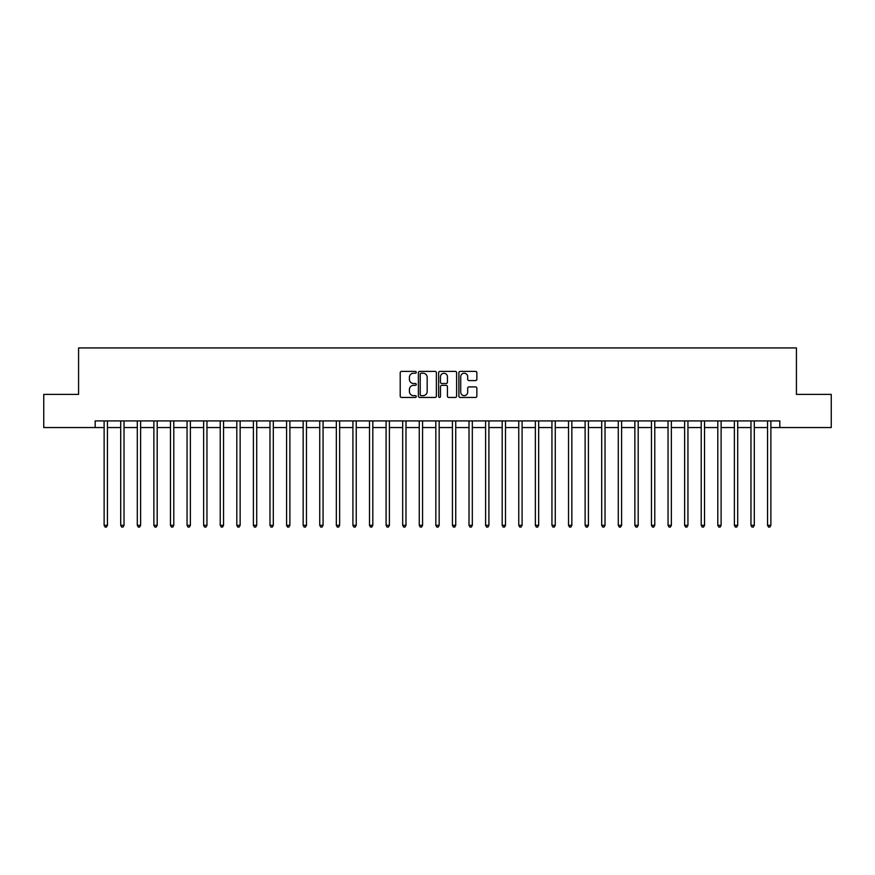 <?xml version="1.0" encoding="UTF-8"?>
<svg xmlns="http://www.w3.org/2000/svg" width="875" height="875" viewBox="0 0 875 875"><rect width="100%" height="100%" fill="white"/><g stroke="black" fill="none" stroke-linecap="round" stroke-linejoin="round"><path stroke-width="1.31" d="M416.27 372.312A0.908 0.908 0 0 0 415.363 371.405L401.516 371.405A1.302 1.302 0 0 0 400.214 372.706L400.214 396.145A1.302 1.302 0 0 0 401.516 397.447L415.363 397.447A0.908 0.908 0 0 0 416.27 396.539A0.908 0.908 0 0 0 415.363 395.631L413.569 395.631A4.167 4.167 0 0 1 409.402 391.453L409.402 389.506A4.167 4.167 0 0 1 413.569 385.339L415.363 385.339A0.908 0.908 0 0 0 416.27 384.42A0.908 0.908 0 0 0 415.363 383.512L413.569 383.512A4.167 4.167 0 0 1 409.402 379.345L409.402 377.388A4.167 4.167 0 0 1 413.569 373.22L415.363 373.22A0.908 0.908 0 0 0 416.27 372.312M475.562 380.581A1.302 1.302 0 0 0 476.864 379.28L476.864 372.706A1.302 1.302 0 0 0 475.562 371.405L460.195 371.405A1.302 1.302 0 0 0 458.894 372.706L458.894 396.145A1.302 1.302 0 0 0 460.195 397.447L475.562 397.447A1.302 1.302 0 0 0 476.864 396.145L476.864 388.205A1.302 1.302 0 0 0 475.562 386.903L468.989 386.903A1.302 1.302 0 0 0 467.688 388.205L467.688 392.142A3.489 3.489 0 0 1 464.198 395.631A3.489 3.489 0 0 1 460.72 392.142L460.72 376.709A3.489 3.489 0 0 1 464.198 373.22A3.489 3.489 0 0 1 467.688 376.709L467.688 379.28A1.302 1.302 0 0 0 468.989 380.581L475.562 380.581M95.167 427.547L43.75 427.547L43.75 394.373L78.575 394.373L78.575 347.933L796.425 347.933L796.425 394.373L831.25 394.373L831.25 427.547L779.833 427.547L779.833 420.919L95.167 420.919L95.167 427.547L104.125 427.547M436.362 372.706A1.302 1.302 0 0 0 435.061 371.405L419.694 371.405A1.302 1.302 0 0 0 418.392 372.706L418.392 396.145A1.302 1.302 0 0 0 419.694 397.447L435.061 397.447A1.302 1.302 0 0 0 436.362 396.145L436.362 372.706M439.939 371.405L455.306 371.405A1.302 1.302 0 0 1 456.608 372.706L456.608 396.145A1.302 1.302 0 0 1 455.306 397.447L448.733 397.447A1.302 1.302 0 0 1 447.431 396.145L447.431 386.641A1.302 1.302 0 0 0 446.13 385.339L441.766 385.339A1.302 1.302 0 0 0 440.464 386.641L440.464 396.539A0.908 0.908 0 0 1 439.556 397.447A0.908 0.908 0 0 1 438.638 396.539L438.638 372.706A1.302 1.302 0 0 1 439.939 371.405M107.439 427.547L120.706 427.547M124.031 427.547L137.298 427.547M140.613 427.547L153.88 427.547M157.194 427.547L170.472 427.547M173.786 427.547L187.053 427.547M190.367 427.547L203.634 427.547M206.959 427.547L220.227 427.547M223.541 427.547L236.808 427.547M240.133 427.547L253.4 427.547M256.714 427.547L269.981 427.547M273.295 427.547L286.573 427.547M289.888 427.547L303.155 427.547M306.469 427.547L319.736 427.547M323.061 427.547L336.328 427.547M339.642 427.547L352.909 427.547M356.234 427.547L369.502 427.547M372.816 427.547L386.083 427.547M389.397 427.547L402.675 427.547M405.989 427.547L419.256 427.547M422.57 427.547L435.838 427.547M439.162 427.547L452.43 427.547M455.744 427.547L469.011 427.547M472.325 427.547L485.603 427.547M488.917 427.547L502.184 427.547M505.498 427.547L518.766 427.547M522.091 427.547L535.358 427.547M538.672 427.547L551.939 427.547M555.264 427.547L568.531 427.547M571.845 427.547L585.113 427.547M588.427 427.547L601.705 427.547M605.019 427.547L618.286 427.547M621.6 427.547L634.867 427.547M638.192 427.547L651.459 427.547M654.773 427.547L668.041 427.547M671.366 427.547L684.633 427.547M687.947 427.547L701.214 427.547M704.528 427.547L717.806 427.547M721.12 427.547L734.388 427.547M737.702 427.547L750.969 427.547M754.294 427.547L767.561 427.547M770.875 427.547L779.833 427.547M421.127 373.22A0.908 0.908 0 0 0 420.208 374.139L420.208 394.712A0.908 0.908 0 0 0 421.127 395.631L423.008 395.631A4.167 4.167 0 0 0 427.175 391.453L427.175 377.388A4.167 4.167 0 0 0 423.008 373.22L421.127 373.22M447.431 376.775A3.489 3.489 0 0 0 443.942 373.286A3.489 3.489 0 0 0 440.464 376.775L440.464 382.211A1.302 1.302 0 0 0 441.766 383.512L446.13 383.512A1.302 1.302 0 0 0 447.431 382.211L447.431 376.775M107.603 420.919L107.537 421.083A1.323 1.323 0 0 0 107.439 421.575L107.439 525.339L104.125 525.339L104.125 421.575A1.323 1.323 0 0 0 104.027 421.083L103.961 420.919M107.439 525.339L106.444 527.067L105.12 527.067L104.125 525.339M124.184 420.919L124.119 421.083A1.323 1.323 0 0 0 124.031 421.575L124.031 525.339L120.706 525.339L120.706 421.575A1.323 1.323 0 0 0 120.608 421.083L120.542 420.919M124.031 525.339L123.036 527.067L121.702 527.067L120.706 525.339M140.777 420.919L140.711 421.083A1.323 1.323 0 0 0 140.613 421.575L140.613 525.339L137.298 525.339L137.298 421.575A1.323 1.323 0 0 0 137.2 421.083L137.134 420.919M140.613 525.339L139.617 527.067L138.294 527.067L137.298 525.339M157.358 420.919L157.292 421.083A1.323 1.323 0 0 0 157.194 421.575L157.194 525.339L153.88 525.339L153.88 421.575A1.323 1.323 0 0 0 153.781 421.083L153.716 420.919M157.194 525.339L156.198 527.067L154.875 527.067L153.88 525.339M173.95 420.919L173.884 421.083A1.323 1.323 0 0 0 173.786 421.575L173.786 525.339L170.472 525.339L170.472 421.575A1.323 1.323 0 0 0 170.373 421.083L170.308 420.919M173.786 525.339L172.791 527.067L171.456 527.067L170.472 525.339M190.531 420.919L190.466 421.083A1.323 1.323 0 0 0 190.367 421.575L190.367 525.339L187.053 525.339L187.053 421.575A1.323 1.323 0 0 0 186.955 421.083L186.889 420.919M190.367 525.339L189.372 527.067L188.048 527.067L187.053 525.339M207.123 420.919L207.047 421.083A1.323 1.323 0 0 0 206.959 421.575L206.959 525.339L203.634 525.339L203.634 421.575A1.323 1.323 0 0 0 203.547 421.083L203.47 420.919M206.959 525.339L205.964 527.067L204.63 527.067L203.634 525.339M223.705 420.919L223.639 421.083A1.323 1.323 0 0 0 223.541 421.575L223.541 525.339L220.227 525.339L220.227 421.575A1.323 1.323 0 0 0 220.128 421.083L220.062 420.919M223.541 525.339L222.545 527.067L221.222 527.067L220.227 525.339M240.286 420.919L240.22 421.083A1.323 1.323 0 0 0 240.133 421.575L240.133 525.339L236.808 525.339L236.808 421.575A1.323 1.323 0 0 0 236.709 421.083L236.644 420.919M240.133 525.339L239.137 527.067L237.803 527.067L236.808 525.339M256.878 420.919L256.812 421.083A1.323 1.323 0 0 0 256.714 421.575L256.714 525.339L253.4 525.339L253.4 421.575A1.323 1.323 0 0 0 253.302 421.083L253.236 420.919M256.714 525.339L255.719 527.067L254.395 527.067L253.4 525.339M273.459 420.919L273.394 421.083A1.323 1.323 0 0 0 273.295 421.575L273.295 525.339L269.981 525.339L269.981 421.575A1.323 1.323 0 0 0 269.883 421.083L269.817 420.919M273.295 525.339L272.3 527.067L270.977 527.067L269.981 525.339M290.052 420.919L289.986 421.083A1.323 1.323 0 0 0 289.888 421.575L289.888 525.339L286.573 525.339L286.573 421.575A1.323 1.323 0 0 0 286.475 421.083L286.409 420.919M289.888 525.339L288.892 527.067L287.558 527.067L286.573 525.339M306.633 420.919L306.567 421.083A1.323 1.323 0 0 0 306.469 421.575L306.469 525.339L303.155 525.339L303.155 421.575A1.323 1.323 0 0 0 303.056 421.083L302.991 420.919M306.469 525.339L305.473 527.067L304.15 527.067L303.155 525.339M323.225 420.919L323.148 421.083A1.323 1.323 0 0 0 323.061 421.575L323.061 525.339L319.736 525.339L319.736 421.575A1.323 1.323 0 0 0 319.648 421.083L319.572 420.919M323.061 525.339L322.066 527.067L320.731 527.067L319.736 525.339M339.806 420.919L339.741 421.083A1.323 1.323 0 0 0 339.642 421.575L339.642 525.339L336.328 525.339L336.328 421.575A1.323 1.323 0 0 0 336.23 421.083L336.164 420.919M339.642 525.339L338.647 527.067L337.323 527.067L336.328 525.339M356.387 420.919L356.322 421.083A1.323 1.323 0 0 0 356.234 421.575L356.234 525.339L352.909 525.339L352.909 421.575A1.323 1.323 0 0 0 352.811 421.083L352.745 420.919M356.234 525.339L355.239 527.067L353.905 527.067L352.909 525.339M372.98 420.919L372.914 421.083A1.323 1.323 0 0 0 372.816 421.575L372.816 525.339L369.502 525.339L369.502 421.575A1.323 1.323 0 0 0 369.403 421.083L369.338 420.919M372.816 525.339L371.82 527.067L370.497 527.067L369.502 525.339M389.561 420.919L389.495 421.083A1.323 1.323 0 0 0 389.397 421.575L389.397 525.339L386.083 525.339L386.083 421.575A1.323 1.323 0 0 0 385.984 421.083L385.919 420.919M389.397 525.339L388.402 527.067L387.078 527.067L386.083 525.339M406.153 420.919L406.087 421.083A1.323 1.323 0 0 0 405.989 421.575L405.989 525.339L402.675 525.339L402.675 421.575A1.323 1.323 0 0 0 402.577 421.083L402.511 420.919M405.989 525.339L404.994 527.067L403.659 527.067L402.675 525.339M422.734 420.919L422.669 421.083A1.323 1.323 0 0 0 422.57 421.575L422.57 525.339L419.256 525.339L419.256 421.575A1.323 1.323 0 0 0 419.158 421.083L419.092 420.919M422.57 525.339L421.575 527.067L420.252 527.067L419.256 525.339M439.327 420.919L439.25 421.083A1.323 1.323 0 0 0 439.162 421.575L439.162 525.339L435.838 525.339L435.838 421.575A1.323 1.323 0 0 0 435.75 421.083L435.673 420.919M439.162 525.339L438.167 527.067L436.833 527.067L435.838 525.339M455.908 420.919L455.842 421.083A1.323 1.323 0 0 0 455.744 421.575L455.744 525.339L452.43 525.339L452.43 421.575A1.323 1.323 0 0 0 452.331 421.083L452.266 420.919M455.744 525.339L454.748 527.067L453.425 527.067L452.43 525.339M472.489 420.919L472.423 421.083A1.323 1.323 0 0 0 472.325 421.575L472.325 525.339L469.011 525.339L469.011 421.575A1.323 1.323 0 0 0 468.913 421.083L468.847 420.919M472.325 525.339L471.341 527.067L470.006 527.067L469.011 525.339M489.081 420.919L489.016 421.083A1.323 1.323 0 0 0 488.917 421.575L488.917 525.339L485.603 525.339L485.603 421.575A1.323 1.323 0 0 0 485.505 421.083L485.439 420.919M488.917 525.339L487.922 527.067L486.598 527.067L485.603 525.339M505.662 420.919L505.597 421.083A1.323 1.323 0 0 0 505.498 421.575L505.498 525.339L502.184 525.339L502.184 421.575A1.323 1.323 0 0 0 502.086 421.083L502.02 420.919M505.498 525.339L504.503 527.067L503.18 527.067L502.184 525.339M522.255 420.919L522.189 421.083A1.323 1.323 0 0 0 522.091 421.575L522.091 525.339L518.766 525.339L518.766 421.575A1.323 1.323 0 0 0 518.678 421.083L518.613 420.919M522.091 525.339L521.095 527.067L519.761 527.067L518.766 525.339M538.836 420.919L538.77 421.083A1.323 1.323 0 0 0 538.672 421.575L538.672 525.339L535.358 525.339L535.358 421.575A1.323 1.323 0 0 0 535.259 421.083L535.194 420.919M538.672 525.339L537.677 527.067L536.353 527.067L535.358 525.339M555.428 420.919L555.352 421.083A1.323 1.323 0 0 0 555.264 421.575L555.264 525.339L551.939 525.339L551.939 421.575A1.323 1.323 0 0 0 551.852 421.083L551.775 420.919M555.264 525.339L554.269 527.067L552.934 527.067L551.939 525.339M572.009 420.919L571.944 421.083A1.323 1.323 0 0 0 571.845 421.575L571.845 525.339L568.531 525.339L568.531 421.575A1.323 1.323 0 0 0 568.433 421.083L568.367 420.919M571.845 525.339L570.85 527.067L569.527 527.067L568.531 525.339M588.591 420.919L588.525 421.083A1.323 1.323 0 0 0 588.427 421.575L588.427 525.339L585.113 525.339L585.113 421.575A1.323 1.323 0 0 0 585.014 421.083L584.948 420.919M588.427 525.339L587.442 527.067L586.108 527.067L585.113 525.339M605.183 420.919L605.117 421.083A1.323 1.323 0 0 0 605.019 421.575L605.019 525.339L601.705 525.339L601.705 421.575A1.323 1.323 0 0 0 601.606 421.083L601.541 420.919M605.019 525.339L604.023 527.067L602.7 527.067L601.705 525.339M621.764 420.919L621.698 421.083A1.323 1.323 0 0 0 621.6 421.575L621.6 525.339L618.286 525.339L618.286 421.575A1.323 1.323 0 0 0 618.188 421.083L618.122 420.919M621.6 525.339L620.605 527.067L619.281 527.067L618.286 525.339M638.356 420.919L638.291 421.083A1.323 1.323 0 0 0 638.192 421.575L638.192 525.339L634.867 525.339L634.867 421.575A1.323 1.323 0 0 0 634.78 421.083L634.714 420.919M638.192 525.339L637.197 527.067L635.863 527.067L634.867 525.339M654.938 420.919L654.872 421.083A1.323 1.323 0 0 0 654.773 421.575L654.773 525.339L651.459 525.339L651.459 421.575A1.323 1.323 0 0 0 651.361 421.083L651.295 420.919M654.773 525.339L653.778 527.067L652.455 527.067L651.459 525.339M671.53 420.919L671.453 421.083A1.323 1.323 0 0 0 671.366 421.575L671.366 525.339L668.041 525.339L668.041 421.575A1.323 1.323 0 0 0 667.953 421.083L667.877 420.919M671.366 525.339L670.37 527.067L669.036 527.067L668.041 525.339M688.111 420.919L688.045 421.083A1.323 1.323 0 0 0 687.947 421.575L687.947 525.339L684.633 525.339L684.633 421.575A1.323 1.323 0 0 0 684.534 421.083L684.469 420.919M687.947 525.339L686.952 527.067L685.628 527.067L684.633 525.339M704.692 420.919L704.627 421.083A1.323 1.323 0 0 0 704.528 421.575L704.528 525.339L701.214 525.339L701.214 421.575A1.323 1.323 0 0 0 701.116 421.083L701.05 420.919M704.528 525.339L703.544 527.067L702.209 527.067L701.214 525.339M721.284 420.919L721.219 421.083A1.323 1.323 0 0 0 721.12 421.575L721.12 525.339L717.806 525.339L717.806 421.575A1.323 1.323 0 0 0 717.708 421.083L717.642 420.919M721.12 525.339L720.125 527.067L718.802 527.067L717.806 525.339M737.866 420.919L737.8 421.083A1.323 1.323 0 0 0 737.702 421.575L737.702 525.339L734.388 525.339L734.388 421.575A1.323 1.323 0 0 0 734.289 421.083L734.223 420.919M737.702 525.339L736.706 527.067L735.383 527.067L734.388 525.339M754.458 420.919L754.392 421.083A1.323 1.323 0 0 0 754.294 421.575L754.294 525.339L750.969 525.339L750.969 421.575A1.323 1.323 0 0 0 750.881 421.083L750.816 420.919M754.294 525.339L753.298 527.067L751.964 527.067L750.969 525.339M771.039 420.919L770.973 421.083A1.323 1.323 0 0 0 770.875 421.575L770.875 525.339L767.561 525.339L767.561 421.575A1.323 1.323 0 0 0 767.462 421.083L767.397 420.919M770.875 525.339L769.88 527.067L768.556 527.067L767.561 525.339"/></g></svg>
